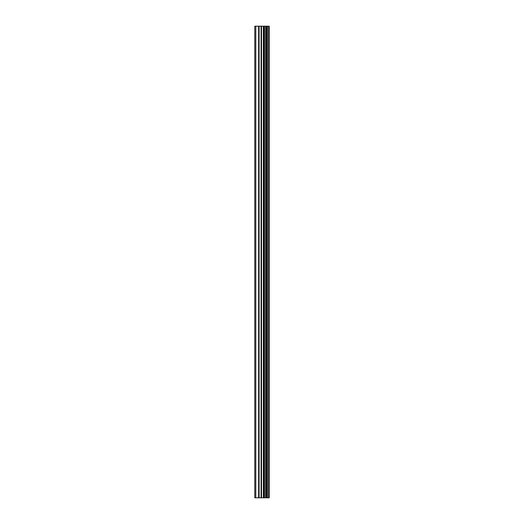 <?xml version="1.0" encoding="UTF-8"?>
<svg xmlns="http://www.w3.org/2000/svg" width="524" height="524" viewBox="0 0 524 524"><rect width="100%" height="100%" fill="white"/><g stroke="black" fill="none" stroke-linecap="round" stroke-linejoin="round"><path stroke-width="0.79" d="M268.714 26.2L269.205 26.2L269.205 497.8L268.714 497.8L268.714 26.2L254.795 26.2L254.795 497.8L255.797 497.8L255.797 26.2M255.797 497.8L268.714 497.8M268.642 497.8L268.642 26.2M267.417 497.8L267.417 26.2M267.332 497.8L267.332 26.2M264.463 497.8L264.463 26.2M264.319 497.8L264.319 26.2M267.227 497.8L267.227 26.2M266.991 497.8L266.991 26.2M266.081 497.8L266.081 26.2M265.845 497.8L265.845 26.2M265.747 497.8L265.747 26.2M265.661 497.8L265.661 26.2M263.841 497.8L263.841 26.2M263.382 497.8L263.382 26.2M261.535 497.8L261.535 26.2M261.076 497.8L261.076 26.2M259.092 497.8L259.092 26.2M258.633 497.8L258.633 26.2"/></g></svg>
